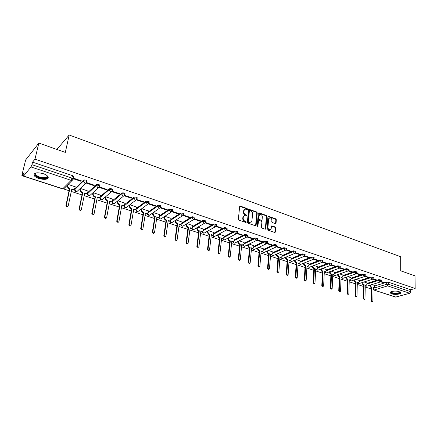 <?xml version="1.0" encoding="UTF-8"?>
<svg xmlns="http://www.w3.org/2000/svg" width="437" height="437" viewBox="0 0 437 437"><rect width="100%" height="100%" fill="white"/><g stroke="black" fill="none" stroke-linecap="round" stroke-linejoin="round"><path stroke-width="0.66" d="M247.555 209.192L247.156 208.547L240.372 206.106L239.656 206.564L238.373 219.166L238.952 220.101L245.807 222.482L246.299 222.143L245.9 221.499L245.02 221.188C243.786 220.619 243.174 219.631 243.185 218.227L243.289 217.173L244.578 215.578L246.648 215.987L246.932 215.638L246.528 214.993L245.654 214.682C244.425 214.108 243.819 213.125 243.824 211.732L243.928 210.689L245.195 209.115L247.276 209.531L247.555 209.192M247.107 209.525L246.73 208.788L239.738 206.308M245.845 222.493L245.468 221.728L244.589 221.417L245.02 221.188M246.479 215.982L246.102 215.228L245.223 214.917L245.654 214.682M86.876 181.339L86.968 180.869C85.925 179.951 84.783 179.722 83.543 180.175L74.82 188.877M43.219 173.658C36.839 172.118 33.78 172.708 34.053 175.412C34.791 176.635 36.424 177.673 38.942 178.536C45.257 180.049 48.294 179.46 48.043 176.761C47.327 175.559 45.721 174.527 43.219 173.658M399.178 291.676C395.84 290.468 389.127 291.386 390.132 292.894L391.639 293.839C394.95 295.024 401.63 294.134 400.658 292.61L399.178 291.676M275.392 223.64L276.047 223.17L276.315 219.74L275.763 218.844L268.313 216.239L267.93 216.725L266.903 229.097L267.46 230.004L274.966 232.544L275.359 232.042L275.687 227.852L275.135 226.956L271.781 225.847L271.393 226.339L271.224 228.42L270.17 229.758C268.81 229.709 268.067 228.879 267.941 227.273L268.613 219.134L269.64 217.828C271 217.872 271.743 218.697 271.88 220.303L271.77 221.646L272.327 222.548L275.392 223.64M23.587 176.035L62.742 188.762L71.127 180.339L31.005 166.956L23.587 176.035L24.073 172.626L21.85 175.374L25.652 159.969L38.849 143.068L65.321 152.415L69.177 135.028L400.674 256.721L400.696 270.798L415.019 275.856L415.15 288.48L34.976 159.15L32.551 162.149L31.939 164.667L72.078 178.127L73.236 178.886L73.121 179.383M38.849 143.068L34.976 159.15M257.24 212.885L256.677 211.972L248.953 209.279L248.566 209.765L247.364 222.296L247.932 223.22L255.711 225.847L256.115 225.345L257.24 212.885L256.803 213.119L256.246 212.207L248.642 209.509M259.01 212.814L266.302 215.441L266.86 216.342L265.822 228.72L265.144 229.201L262.003 228.109L261.441 227.196L261.878 222.138L261.315 221.226L259.228 220.488L258.546 220.964L257.792 226.595L257.196 225.934L258.327 213.278L259.01 212.814L258.578 213.048L265.865 215.67L266.302 215.441M374.755 285.945L386.69 282.264L386.679 284.274L388.657 284.307L410.736 291.714L409.748 293.265L395.605 297.094L373.728 289.988L396.004 297.1M21.85 175.374L23.341 175.854M63.463 188.904L69.084 190.729M71.291 191.45L81.998 194.929M84.183 195.639L94.66 199.048M96.828 199.753L107.081 203.085M109.234 203.784L119.274 207.051M121.404 207.744L131.231 210.94M133.351 211.628L142.97 214.758M145.068 215.436L154.496 218.5M156.577 219.177L165.809 222.182M167.874 222.854L176.919 225.792M178.968 226.459L187.828 229.343M189.86 230.004L198.545 232.828M200.561 233.484L209.077 236.248M211.076 236.898L219.423 239.613M221.406 240.257L229.589 242.917M231.561 243.562L239.585 246.168M241.535 246.807L249.407 249.363M251.346 249.991L259.065 252.504M260.993 253.132L268.564 255.59M270.476 256.213L277.905 258.628M279.8 259.245L287.093 261.616M288.972 262.227L296.128 264.554M297.996 265.161L305.021 267.449M306.872 268.05L313.771 270.29M315.612 270.891L322.38 273.092M324.21 273.688L330.858 275.845M332.672 276.435L339.199 278.56M340.997 279.145L347.41 281.231M349.201 281.81L355.5 283.859M357.275 284.438L363.458 286.448M365.223 287.022L371.303 288.999M415.15 288.48L410.72 289.742L410.736 291.714M32.551 162.149L72.608 175.663L73.76 176.422L73.656 176.914M31.005 166.956L31.939 164.667M75.197 186.834L68.167 184.409M80.921 181.289L81.386 180.836L73.771 178.285L73.318 178.744L80.921 181.289L81.036 180.721M93.895 185.638L94.376 185.201L86.914 182.693L86.439 183.141L93.895 185.638L94.004 185.075M87.979 191.045L80.719 188.544L80.332 188.997M106.617 189.904L107.114 189.478L99.794 187.02L99.308 187.457L106.617 189.904L106.721 189.347M100.521 195.17L93.398 192.722L92.994 193.165M119.093 194.088L119.601 193.667L112.429 191.259L111.921 191.685L119.093 194.088L119.192 193.531M112.822 199.223L105.836 196.825L105.421 197.256M131.329 198.19L131.854 197.781L124.818 195.415L124.299 195.831L131.329 198.19L131.422 197.639M124.895 203.2L118.039 200.851L117.608 201.271M136.513 199.928L143.336 202.216L143.871 201.818L136.825 199.605M136.743 207.1L130.018 204.795M143.336 202.216L143.423 201.665M148.372 210.929L141.823 208.689M148.509 203.948L155.113 206.166L155.201 205.619M155.113 206.166L155.665 205.772L148.891 203.5M159.789 214.693L153.453 212.524M160.275 207.892L166.672 210.039L166.754 209.498M166.672 210.039L167.24 209.662L160.641 207.444M170.998 218.385L164.864 216.288M171.823 211.765L178.023 213.846L178.099 213.305M178.023 213.846L178.596 213.475L172.178 211.317L171.364 211.983L170.605 211.934L169.354 209.94L172.44 210.487L172.38 210.858M182.005 222.012L176.073 219.98M183.158 215.567L189.161 217.577L189.232 217.042M189.161 217.577L189.745 217.216L183.507 215.124M192.815 225.574L187.08 223.613M194.285 219.298L200.102 221.248L200.168 220.712M200.102 221.248L200.698 220.893L194.634 218.855M203.434 229.07L197.89 227.174M205.21 222.957L210.842 224.847L210.907 224.318M210.842 224.847L211.448 224.503L205.559 222.526M213.873 232.511L208.515 230.676M215.938 226.557L221.395 228.382L221.45 227.857M221.395 228.382L222.007 228.048L216.288 226.126M224.126 235.887L218.948 234.117M226.475 230.086L231.757 231.861L231.812 231.337M231.757 231.861L232.386 231.528L226.825 229.665M234.205 239.208L229.201 237.499M236.827 233.555L241.945 235.275L241.994 234.756M241.945 235.275L242.573 234.953L237.176 233.139M244.108 242.475L239.279 240.82M246.992 236.969L251.952 238.629L251.996 238.116M251.952 238.629L252.591 238.312L247.347 236.554M253.848 245.681L249.183 244.086M256.983 240.317L261.785 241.923L261.829 241.415M261.785 241.923L262.435 241.617L257.344 239.908M263.429 248.839L258.923 247.293M266.805 243.606L271.453 245.168L271.497 244.66M271.453 245.168L272.114 244.867L267.165 243.207M272.846 251.941L268.493 250.45M276.457 246.845L280.958 248.353L280.996 247.85M280.958 248.353L281.625 248.058L276.823 246.446M282.105 254.995L277.91 253.558M285.951 250.024L290.305 251.488L290.343 250.985M290.305 251.488L290.976 251.199L286.311 249.636M291.217 257.999L287.169 256.606M295.286 253.154L299.498 254.569L299.531 254.072M299.498 254.569L300.175 254.29L295.647 252.766M300.181 260.955L296.281 259.611M304.469 256.235L308.538 257.601L308.566 257.103M308.538 257.601L309.221 257.322L304.824 255.847M308.997 263.861L305.239 262.566M313.493 259.261L317.431 260.578L317.453 260.086M317.431 260.578L318.12 260.31L313.848 258.879M317.677 266.717L314.056 265.472M322.375 262.238L326.177 263.511L326.199 263.025M326.177 263.511L326.871 263.249L322.724 261.856M326.221 269.536L322.73 268.334M331.115 265.166L334.786 266.401L334.802 265.915M334.786 266.401L335.485 266.144L331.459 264.789M334.627 272.306L331.268 271.148M339.707 268.05L343.258 269.236L343.274 268.755M343.258 269.236L343.963 268.984L340.057 267.673M342.903 275.031L339.669 273.917M348.169 270.885L351.594 272.033L351.605 271.552M351.594 272.033L352.304 271.787L348.513 270.514M351.053 277.719L347.939 276.643M356.494 273.677L359.798 274.786L359.809 274.305M359.798 274.786L360.514 274.545L356.832 273.311M359.077 280.363L356.084 279.33M364.687 276.424L367.878 277.49L367.883 277.02M367.878 277.49L368.593 277.255L365.026 276.058M366.976 282.968L364.103 281.974M372.75 279.128L375.831 280.155L375.836 279.685M375.831 280.155L376.552 279.926L373.089 278.768M366.971 283.389L378.857 279.625L378.852 280.341L381.244 280.794M359.067 280.8L370.904 276.949L370.887 277.67L373.307 278.129M351.037 278.172L362.819 274.228L362.803 274.949L365.239 275.43M342.887 275.501L354.609 271.459L354.587 272.191L357.051 272.683M334.611 272.786L346.268 268.651L346.246 269.389L348.731 269.891M326.199 270.033L337.79 265.8L337.763 266.537L340.276 267.062M317.655 267.236L329.181 262.899L329.148 263.642L331.678 264.177M308.97 264.39L320.425 259.949L320.387 260.698L322.948 261.255M300.148 261.506L311.526 256.951L311.483 257.704L314.066 258.278M291.179 258.573L302.475 253.908L302.431 254.662L305.042 255.257M282.062 255.59L293.276 250.805L293.227 251.57L295.865 252.182M272.797 252.564L283.924 247.659L283.87 248.424L286.53 249.057M263.374 249.483L274.409 244.452L274.349 245.223L277.042 245.878M253.788 246.359L264.729 241.191L264.664 241.967L267.384 242.644M244.043 243.18L254.88 237.875L254.809 238.657L257.562 239.356M234.128 239.946L244.862 234.5L244.786 235.292L247.599 235.729L247.566 236.013M224.039 236.657L234.664 231.069L234.582 231.861L237.428 232.315L237.395 232.61M213.775 233.314L224.285 227.573L224.197 228.371L227.082 228.835L227.043 229.141M203.331 229.917L213.715 224.012L213.622 224.815L216.544 225.295L216.501 225.618M192.701 226.464L202.959 220.39L202.855 221.198L205.816 221.696L205.772 222.029M181.874 222.952L192.001 216.703L191.892 217.517L194.897 218.025L194.842 218.374M170.851 219.374L180.842 212.945L180.727 213.764L183.769 214.288L183.715 214.649M159.625 215.741L169.474 209.115L169.354 209.94L159.434 216.599M148.192 212.049L157.894 205.215L157.768 206.046L160.892 206.608L160.827 206.996M136.541 208.291L146.095 201.238L145.958 202.08L149.132 202.659L149.061 203.058M124.671 204.472L134.066 197.191L133.919 198.032C135.142 197.628 136.213 197.83 137.142 198.633L137.065 199.048M112.571 200.588L121.803 193.061L121.65 193.908C122.879 193.493 123.966 193.7 124.916 194.531L124.835 194.962M100.237 196.645L109.299 188.85L109.141 189.707C110.37 189.276 111.479 189.489 112.456 190.346L111.408 191.843L110.468 191.805L109.141 189.707L99.92 197.617L101.209 199.654L102.132 199.687L102.985 198.966M87.657 192.641L96.55 184.556C97.784 184.114 98.909 184.338 99.92 185.222L99.833 185.676M69.177 135.028L56.881 149.438M380.693 281.789L383.659 282.783L384.391 282.559L381.031 281.433M374.76 285.53L372.002 284.574M383.659 282.783L383.664 282.318M381.25 280.073L378.857 279.625M373.318 277.408L370.904 276.949M365.256 274.704L362.819 274.228M357.073 271.951L354.609 271.459M348.753 269.159L346.268 268.651M340.303 266.319L337.79 265.8M331.71 263.435L329.181 262.899M322.981 260.501L320.425 259.949M314.11 257.524L311.526 256.951M305.092 254.498L302.475 253.908M295.915 251.417L293.276 250.805M286.59 248.287L283.924 247.659M277.102 245.102L274.409 244.452M267.449 241.863L264.729 241.191M257.633 238.569L254.88 237.875M247.648 235.221L247.67 234.942L244.862 234.5M237.482 231.812L237.51 231.523L234.664 231.069M227.131 228.343L227.164 228.038L224.285 227.573M216.599 224.809L216.637 224.492L213.715 224.012M205.876 221.215L205.914 220.887L202.959 220.39M194.957 217.555L195 217.211L192.001 216.703M183.835 213.824L183.884 213.469L180.842 212.945M172.506 210.028L172.56 209.662L169.474 209.115M160.963 206.16L161.018 205.778L157.894 205.215M149.203 202.216L149.263 201.823L146.095 201.238M137.213 198.201L137.284 197.792C136.36 196.983 135.284 196.787 134.066 197.191M124.993 194.104L125.069 193.684C124.119 192.848 123.026 192.646 121.803 193.061M112.533 189.931L112.615 189.494C111.637 188.637 110.528 188.423 109.299 188.85M410.72 289.742L388.668 282.302L386.69 282.264M244.567 209.416L243.502 210.924L243.928 210.689M245.223 214.917C243.999 214.343 243.393 213.36 243.398 211.967L243.502 210.924M243.95 215.873L242.863 217.407L243.289 217.173M244.589 221.417C243.36 220.849 242.748 219.86 242.759 218.456L242.863 217.407M255.585 225.853L256.803 213.119M249.866 210.519L249.38 210.847L248.331 221.838L248.729 222.482L250.598 222.881L251.892 221.275L252.591 213.78C252.597 212.398 251.991 211.421 250.783 210.847L249.866 210.519M249.483 210.596L248.948 211.082L249.38 210.847M250.778 222.832L249.221 223.034L248.298 222.712L247.899 222.067L248.948 211.082M265.286 229.228L266.423 216.572L265.865 215.67M258.715 220.587L258.109 221.188L257.639 226.464L258.076 226.24M262.331 216.921C262.2 215.294 261.441 214.463 260.048 214.425L259.01 215.736L258.753 218.609L259.316 219.521L261.692 220.286L262.08 219.795L262.331 216.921M259.518 214.682L258.573 215.965L259.01 215.736M261.479 220.395L258.879 219.751L258.316 218.839L258.573 215.965M269.121 218.074L268.176 219.358L268.613 219.134M270.241 229.742L269.727 229.977C268.367 229.928 267.624 229.097 267.499 227.491L268.176 219.358M274.824 232.55L275.244 228.07L274.687 227.169L271.481 226.06M275.523 223.668L275.873 219.964L275.321 219.068L268.012 216.462M74.268 189.259L73.52 189.8L71.701 189.511M67.68 184.895L67.451 185.954L68.795 188.057L69.882 188.413L66.331 205.035C66.348 205.903 66.795 206.313 67.68 206.269L68.276 205.647L71.799 189.041L73.902 189.423L74.869 188.391L75.219 186.73M67.811 206.22L67.298 206.625C66.413 206.668 65.965 206.259 65.949 205.39L69.499 188.789L68.412 188.434L67.074 186.337L67.451 185.954M67.298 185.277L67.074 186.337M69.499 188.789L69.882 188.413M87.039 193.487L86.308 193.995L84.576 193.717M80.736 188.549L80.397 190.204L81.719 192.285L82.784 192.635L79.408 209.137L80.725 210.361L81.315 209.738L84.669 193.252L86.706 193.629L87.668 192.591L88.001 190.947M80.829 210.328L80.326 210.705L79.015 209.487L82.391 193.001L81.326 192.657L80.004 190.576L80.397 190.204M80.348 188.893L80.004 190.576M82.391 193.001L82.784 192.635M99.56 197.633L98.855 198.108L97.2 197.841M93.414 192.728L93.092 194.372L94.397 196.437L95.446 196.776L92.234 213.163L93.518 214.376L94.108 213.748L97.293 197.382L99.27 197.753L100.226 196.716L100.543 195.077M93.594 214.349L93.108 214.709L91.825 213.502L95.037 197.136L93.993 196.792L92.682 194.733L93.092 194.372M93.015 193.072L92.682 194.733M95.037 197.136L95.446 196.776M46.786 175.417C47.955 176.805 47.496 177.739 45.415 178.214C41.417 179.104 33.824 175.887 35.053 173.779L36.233 172.888L35.61 173.505L35.692 174.521C37.811 176.827 40.98 177.859 45.197 177.619C46.792 177.285 47.354 176.608 46.901 175.598L46.792 175.417M34.037 173.981L34.25 174.784C36.877 177.635 40.805 178.913 46.032 178.618L48.25 177.378M399.795 291.921C400.341 292.812 399.265 293.385 396.567 293.648C392.896 293.675 390.984 293.112 390.825 291.971L390.989 291.741M391.181 292.047L391.181 291.665L391.181 292.047C391.929 292.899 393.699 293.293 396.479 293.227C398.691 293.03 399.74 292.572 399.62 291.84M390.154 292.353L390.17 292.386C391.104 293.446 393.295 293.932 396.736 293.85C398.915 293.686 400.216 293.26 400.636 292.572M111.85 201.703L111.167 202.145L109.589 201.889M105.852 196.83L105.541 198.464L106.836 200.501L107.863 200.84L104.814 217.107L106.065 218.309L106.65 217.686L109.671 201.43L111.593 201.801L112.544 200.758L112.839 199.135M106.115 218.292L105.639 218.637L104.394 217.44L107.442 201.189L106.415 200.851L105.126 198.813L105.541 198.464M105.437 197.163L105.126 198.813M107.442 201.189L107.863 200.84M123.906 205.685L123.245 206.106L121.743 205.86M118.056 200.851L117.761 202.473L119.039 204.494L120.044 204.822L117.154 220.98L118.372 222.171L118.951 221.543L121.819 205.406L123.682 205.767L124.627 204.729L124.911 203.112M118.4 222.16L117.935 222.488L116.717 221.302L119.612 205.166L118.607 204.833L117.329 202.817L117.761 202.473M117.624 201.184L117.329 202.817M119.612 205.166L120.044 204.822M135.743 209.596L135.104 209.995L133.667 209.755M130.024 204.8L129.751 206.411L131.013 208.411L132.001 208.733L129.259 224.776L130.45 225.956L131.024 225.328L133.744 209.301L135.552 209.662L136.486 208.624L136.759 207.018M130.002 226.268L130.45 225.956L130.002 226.268L128.811 225.093L131.553 209.066L130.565 208.744L129.308 206.745L129.751 206.411M129.587 205.122L129.308 206.745M131.553 209.066L132.001 208.733M147.362 213.431L146.739 213.808L145.368 213.578M141.768 208.728L141.512 210.273L142.762 212.256L143.729 212.573L141.135 228.502L142.298 229.671L142.866 229.048L145.445 213.13L147.198 213.485L148.127 212.448L148.383 210.852M142.282 229.676L141.839 229.977L140.676 228.813L143.276 212.895L142.309 212.579L141.058 210.601L141.512 210.273M141.315 209.061L141.058 210.601M143.276 212.895L143.729 212.573M158.773 217.2L158.167 217.55L156.861 217.331M153.289 212.639L153.065 214.064L154.299 216.025L155.25 216.337L152.792 232.162L153.933 233.32L154.496 232.697L156.927 216.889L158.636 217.238L159.56 216.195L159.8 214.616M153.895 233.325L153.463 233.615L152.327 232.462L154.785 216.654L153.829 216.342L152.6 214.387L153.065 214.064M152.824 212.956L152.6 214.387M154.785 216.654L155.25 216.337M169.971 220.893L169.387 221.231L168.141 221.018M164.602 216.462L164.399 217.79L165.623 219.729L166.557 220.035L164.236 235.751L165.35 236.898L165.907 236.275L168.207 220.576L169.867 220.92L170.78 219.882L171.004 218.309M165.295 236.909L164.869 237.187L163.76 236.046L166.082 220.346L165.148 220.04L163.93 218.101L164.399 217.79M164.126 216.774L163.93 218.101M166.082 220.346L166.557 220.035M180.978 224.52L180.405 224.837L179.219 224.64M175.712 220.21L175.537 221.444L176.745 223.367L177.662 223.668L175.472 239.274L176.559 240.416L177.111 239.793L179.279 224.197L180.896 224.542L181.797 223.498L182.011 221.941M176.488 240.426L176.073 240.694L174.986 239.563L177.176 223.968L176.258 223.673L175.051 221.75L175.537 221.444M175.226 220.516L175.051 221.75M177.176 223.968L177.662 223.668M191.783 228.076L190.1 228.19M186.626 223.886L186.468 225.033L187.664 226.94L188.565 227.235L186.506 242.737L187.571 243.862L188.112 243.245L190.155 227.759L191.728 228.092L192.619 227.054L192.821 225.503M187.478 243.879L187.074 244.141L186.009 243.016L188.068 227.53L187.173 227.235L185.976 225.334L186.468 225.033M186.135 224.186L185.976 225.334M188.068 227.53L188.565 227.235M202.402 231.572L200.785 231.686M197.349 227.491L197.213 228.562L198.393 230.452L199.277 230.741L197.338 246.135L198.382 247.255L198.922 246.632L200.84 231.249L202.369 231.583L203.254 230.545L203.445 229.004M198.272 247.266L197.874 247.522L196.836 246.408L198.775 231.026L197.89 230.736L196.71 228.851L197.213 228.562M196.847 227.786L196.71 228.851M198.775 231.026L199.277 230.741M212.841 235.008L211.284 235.117M207.881 231.026L207.761 232.025L208.93 233.899L209.804 234.183L207.979 249.478L209.001 250.581L209.536 249.964L211.339 234.685L212.824 235.008L213.698 233.975L213.879 232.446M208.881 250.592L208.487 250.843L207.466 249.74L209.29 234.461L208.422 234.177L207.253 232.309L207.761 232.025M207.373 231.315L207.253 232.309M209.29 234.461L209.804 234.183M218.238 234.5L218.129 235.428L219.287 237.286L220.144 237.564L218.434 252.755L219.44 253.853L219.964 253.236L221.652 238.056L223.099 238.378L221.603 238.487M222.58 238.651L223.968 237.346L224.132 235.827M219.303 253.864L218.915 254.11L217.916 253.018L219.62 237.837L218.768 237.559L217.615 235.707L218.129 235.428M217.719 234.778L217.615 235.707M219.62 237.837L220.144 237.564M233.156 241.716L231.741 241.798M228.414 237.903L228.322 238.777L229.463 240.612L230.304 240.891L228.709 255.978L229.693 257.065L230.212 256.448L231.785 241.371L233.2 241.688L234.057 240.656L234.21 239.148M229.54 257.076L229.163 257.317L228.18 256.229L229.775 241.158L228.939 240.88L227.797 239.044L228.322 238.777M227.89 238.176L227.797 239.044M229.775 241.158L230.304 240.891M243.048 244.982L241.71 245.053M238.416 241.251L238.334 242.065L239.465 243.884L240.29 244.157L238.804 259.146L239.771 260.223L240.279 259.611L241.748 244.633L243.13 244.944L243.972 243.917L244.119 242.415M239.607 260.228L239.23 260.468L238.269 259.392L239.76 244.42L238.935 244.146L237.804 242.327L238.334 242.065M237.886 241.514L237.804 242.327M239.76 244.42L240.29 244.157M252.777 248.194L251.504 248.254M248.249 244.534L248.178 245.294L249.298 247.102L250.111 247.369L248.729 262.26L249.674 263.325L250.177 262.713L251.543 247.834L252.886 248.14L253.722 247.118L253.853 245.627M249.5 263.331L249.128 263.566L248.183 262.5L249.571 247.621L248.757 247.358L247.642 245.556L248.178 245.294M247.713 244.791L247.642 245.556M249.571 247.621L250.111 247.369M262.347 251.351L261.14 251.401M257.923 247.763L257.857 248.473L258.966 250.264L259.764 250.527L258.486 265.319L259.414 266.379L259.906 265.767L261.173 250.985L262.484 251.286L263.309 250.264L263.429 248.784M259.223 266.379L258.862 266.614L257.934 265.554L259.217 250.772L258.42 250.516L257.311 248.729L257.857 248.473M257.377 248.014L257.311 248.729M259.217 250.772L259.764 250.527M271.754 254.454L270.612 254.498M267.428 250.931L267.373 251.597L268.471 253.373L269.258 253.629L268.072 268.329L268.984 269.378L269.476 268.766L270.645 254.083L271.923 254.378L272.732 253.356L272.846 251.887M268.788 269.372L268.427 269.607L267.515 268.558L268.7 253.875L267.919 253.618L266.821 251.849L267.373 251.597M266.876 251.177L266.821 251.849M268.7 253.875L269.258 253.629M281.013 257.502L279.926 257.54M276.779 254.044L276.736 254.673L277.823 256.432L278.593 256.683L277.506 271.29L278.402 272.327L278.882 271.721L279.953 257.131L281.204 257.42L282.007 256.404L282.111 254.94M278.194 272.322L277.834 272.551L276.943 271.514L278.03 256.923L277.26 256.672L276.173 254.913L276.736 254.673M276.222 254.29L276.173 254.913M278.03 256.923L278.593 256.683M290.119 260.501L289.086 260.534M285.978 257.109L287.016 259.436L287.775 259.687L286.781 274.196L287.661 275.228L288.136 274.622L289.114 260.124L290.337 260.414L291.124 259.398L291.222 257.945M287.442 275.217L287.087 275.447L286.208 274.42L287.207 259.922L286.448 259.671L285.377 257.928L285.94 257.693M285.416 257.344L285.377 257.928M287.207 259.922L287.775 259.687M299.077 263.451L298.1 263.478M295.03 260.119L296.062 262.397L296.805 262.642L295.898 277.058L296.767 278.079L297.231 277.479L298.127 263.074L299.318 263.358L300.093 262.342L300.186 260.9M296.379 278.227L295.325 277.276L296.237 262.872L295.488 262.626L294.423 260.9L294.997 260.671M294.462 260.348L294.423 260.9M296.237 262.872L296.805 262.642M307.894 266.352L306.971 266.379M303.933 263.079L304.96 265.308L305.692 265.549L304.873 279.877L305.725 280.887L306.184 280.286L306.993 265.975L308.161 266.253L308.921 265.243L309.003 263.806M305.321 281.035L304.294 280.084L305.119 265.772L304.381 265.532L303.333 263.817L303.906 263.593M303.36 263.303L303.333 263.817M305.119 265.772L305.692 265.549M316.574 269.208L315.694 269.225M312.695 265.991L313.717 268.171L314.438 268.411L313.7 282.646L314.536 283.651L314.99 283.05L315.716 268.826L316.858 269.099L317.612 268.094L317.683 266.668M314.121 283.793L313.116 282.848L313.859 268.629L313.132 268.389L312.089 266.69L312.673 266.472M312.116 266.215L312.089 266.69M313.859 268.629L314.438 268.411M325.112 272.016L324.281 272.033M321.321 268.853L322.331 270.989L323.047 271.224L322.391 285.372L323.211 286.366L323.659 285.765L324.303 271.634L325.418 271.907L326.16 270.902L326.221 269.482M322.779 286.514L321.801 285.569L322.457 271.437L321.747 271.202L320.714 269.52L321.299 269.307M320.736 269.072L320.714 269.52M322.457 271.437L323.047 271.224M333.518 274.78L332.737 274.797M329.809 271.672L330.814 273.764L331.514 273.994L330.94 288.054L331.749 289.037L332.186 288.442L332.754 274.398L333.841 274.665L334.573 273.666L334.627 272.256M331.301 289.185L330.345 288.245L330.924 274.201L330.225 273.972L329.198 272.306L329.788 272.093M329.219 271.885L329.198 272.306M330.924 274.201L331.514 273.994M341.794 277.5L341.057 277.511M338.162 274.441L339.161 276.495L339.849 276.719L339.352 290.692L340.15 291.67L340.581 291.075L341.068 277.118L342.138 277.38L342.859 276.381L342.903 274.982M339.691 291.818L338.751 290.884L339.259 276.927L338.566 276.697L337.555 275.042L338.145 274.835M337.566 274.649L337.555 275.042M339.259 276.927L339.849 276.719M349.944 280.177L349.25 280.188M346.388 277.173L347.382 279.183L348.06 279.407L347.633 293.293L348.42 294.259L348.846 293.669L349.261 279.8L350.305 280.057L351.015 279.063L351.053 277.67M347.95 294.407L347.027 293.478L347.459 279.604L346.781 279.385L345.776 277.741L346.377 277.539M345.793 277.375L345.776 277.741M347.459 279.604L348.06 279.407M357.974 282.81L357.313 282.826M354.489 279.855L355.472 281.832L356.144 282.051L355.789 295.849L356.559 296.81L356.98 296.22L357.324 282.433L358.345 282.69L359.045 281.696L359.077 280.314M356.079 296.952L355.177 296.029L355.538 282.247L354.871 282.029L353.877 280.396L354.478 280.199M353.883 280.057L353.877 280.396M355.538 282.247L356.144 282.051M365.878 285.405L365.256 285.421M362.464 282.499L363.442 284.438L364.097 284.651L363.813 298.367L364.578 299.323L364.988 298.733L365.261 285.033L366.266 285.285L366.954 284.296L366.976 282.919M364.087 299.465L363.202 298.547L363.491 284.842L362.836 284.629L361.847 283.012L362.453 282.815M361.858 282.695L361.847 283.012M363.491 284.842L364.097 284.651M373.662 287.961L373.078 287.978M370.314 285.099L371.292 287.005L371.936 287.218L371.718 300.847L372.471 301.792L372.876 301.208L373.083 287.59L374.067 287.836L374.738 286.852L374.76 285.487M371.969 301.934L371.106 301.022L371.33 287.404L370.68 287.191L369.702 285.585L370.314 285.399M369.707 285.29L369.702 285.585M371.33 287.404L371.936 287.218M246.73 208.788L247.156 208.547M245.468 221.728L245.9 221.499M246.102 215.228L246.528 214.993M183.54 225.76L182.923 226.137C181.71 226.35 181.033 225.836 180.891 224.596L180.869 224.552M172.648 222.149L172.003 222.559C170.769 222.788 170.08 222.269 169.938 221.002L169.906 220.909M161.564 218.473L160.887 218.921C159.631 219.161 158.931 218.637 158.789 217.347L158.751 217.205M150.273 214.72L149.563 215.217C148.285 215.463 147.575 214.933 147.433 213.627L147.4 213.42M138.78 210.902L138.032 211.442C136.732 211.705 136.011 211.169 135.863 209.831L135.869 209.536M127.069 207.001L126.288 207.597C124.966 207.87 124.228 207.329 124.081 205.969L133.919 198.032L135.219 200.086L136.076 200.13L137.284 197.792M124.19 205.505L125.441 207.559L126.288 207.597L136.994 199.239M115.139 203.025L114.325 203.68C112.975 203.964 112.222 203.418 112.08 202.031L121.65 193.908L122.961 195.984L123.862 196.027L125.069 193.684M112.2 201.441L113.44 203.642L114.325 203.68L124.802 195.055M112.615 189.494L111.408 191.843L102.132 199.687C100.756 199.988 99.991 199.43 99.844 198.021L99.986 197.262M90.59 194.826L89.711 195.618C88.301 195.934 87.526 195.372 87.373 193.93L96.38 185.419C97.615 184.977 98.74 185.201 99.751 186.08L99.658 186.544M87.564 192.914L87.438 193.531L88.744 195.585L89.711 195.618L98.707 187.577L97.724 187.539L96.38 185.419L96.55 184.556M77.955 190.603L77.043 191.466C75.606 191.799 74.814 191.231 74.661 189.762L83.369 181.044C84.609 180.59 85.75 180.82 86.794 181.732L86.69 182.213M74.896 188.516L74.716 189.363L76.038 191.439L77.043 191.466L85.756 183.223L84.729 183.185L83.369 181.044L83.543 180.175M373.154 287.999L373.149 288.393L386.679 284.274L387.668 285.902L374.116 289.988L373.072 288.42M409.748 293.265L387.668 285.902L388.657 284.307L388.668 282.302M366.954 284.094L378.852 280.341L380.19 282.023L381.244 280.641L381.255 279.926M359.05 281.504L370.887 277.67L372.253 279.363L373.307 277.976L373.318 277.255M351.02 278.882L362.803 274.949L364.185 276.659L365.245 275.261L365.261 274.54M342.865 276.217L354.587 272.191L355.997 273.912L357.056 272.508L357.073 271.781M334.578 273.507L346.246 269.389L347.278 271.082L347.672 271.12L348.737 269.711L348.759 268.979M326.166 270.754L337.763 266.537L338.812 268.247L339.216 268.285L340.281 266.87L340.308 266.133M317.617 267.963L329.148 263.642L330.203 265.363L330.623 265.406L331.688 263.986L331.721 263.243M308.932 265.128L320.387 260.698L321.452 262.435L321.889 262.479L322.959 261.047L322.992 260.305M300.104 262.244L311.483 257.704L312.559 259.458L313.012 259.502L314.083 258.065L314.121 257.317M291.129 259.316L302.431 254.662L303.518 256.432L303.983 256.475L305.059 255.033L305.102 254.279M282.007 256.339L293.227 251.57L294.325 253.356L294.806 253.4L295.882 251.952L295.931 251.188M272.737 253.318L283.87 248.424L284.979 250.226L285.476 250.27L286.552 248.817L286.606 248.047M263.309 250.243L274.349 245.223L275.468 247.042L275.987 247.085L277.063 245.627L277.124 244.857M253.722 247.118L264.664 241.967L265.794 243.802L266.33 243.846L267.411 242.382L267.471 241.606M243.966 243.944L254.809 238.657L255.956 240.508L256.514 240.552L257.59 239.083L257.661 238.302M234.046 240.716L244.786 235.292L245.944 237.154L246.517 237.204L247.599 235.729L247.67 234.942M223.952 237.433L234.582 231.861L235.751 233.746L236.351 233.79L237.428 232.315L237.51 231.523M213.682 234.101L224.197 228.371L225.377 230.272L226 230.321L227.082 228.835L227.164 228.038M203.221 230.709L213.622 224.815L214.818 226.737L215.468 226.781L216.544 225.295L216.637 224.492M192.575 227.267L202.855 221.198L204.068 223.138L204.74 223.187L205.816 221.696L205.914 220.887M181.737 223.766L191.892 217.517L193.116 219.472L193.82 219.516L194.897 218.025L195 217.211M170.692 220.204L180.727 213.764L181.967 215.741L182.699 215.785L183.884 213.469M147.946 212.939L157.768 206.046L159.03 208.061L159.827 208.105L161.018 205.778M136.197 209.263L145.958 202.08L147.236 204.112L148.067 204.155L149.263 201.823M86.728 182.174L85.756 183.223L86.968 180.869M99.674 186.523L98.707 187.577L99.92 185.222M148.946 203.342L138.032 211.442L137.223 211.404L135.967 209.47M160.674 207.362L149.563 215.217L148.782 215.179L147.537 213.349M172.56 209.662L171.364 211.983L160.887 218.921L160.139 218.882L158.899 217.14M183.48 215.168L172.003 222.559L171.288 222.52L170.064 220.854M194.563 218.959L182.923 226.137L182.234 226.093L181.033 224.498M205.45 222.679L193.651 229.643L192.99 229.605L191.805 228.07M194.236 229.305L193.651 229.643C192.471 229.851 191.799 229.349 191.646 228.141M216.14 226.328L204.194 233.09L203.555 233.052L202.391 231.577M204.745 232.784L204.194 233.09C203.063 233.298 202.402 232.823 202.216 231.67M226.639 229.906L214.556 236.483L213.939 236.439L212.797 235.024M215.08 236.198L214.556 236.483C213.469 236.679 212.819 236.231 212.601 235.133M236.958 233.418L224.733 239.809L224.143 239.771L223.023 238.422M225.23 239.552L224.733 239.809C223.695 240.006 223.05 239.574 222.815 238.531M247.091 236.865L234.745 243.081L234.172 243.043L233.074 241.754M235.215 242.846L234.745 243.081C233.74 243.272 233.112 242.863 232.85 241.863M257.054 240.246L244.583 246.299L244.032 246.26L242.961 245.026M245.031 246.086L244.583 246.299L242.721 245.141M266.843 243.573L254.258 249.467L253.728 249.423L252.679 248.243M254.678 249.265L254.258 249.467L252.422 248.358M276.468 246.834L263.768 252.575L263.26 252.537L262.233 251.401M264.172 252.395L263.768 252.575L261.965 251.521M285.935 250.04L273.125 255.634L271.634 254.509M273.507 255.47L273.125 255.634L271.355 254.624M295.237 253.192L282.329 258.644L280.876 257.562M282.69 258.491L282.329 258.644L280.581 257.666M304.392 256.29L291.386 261.605L289.971 260.561M291.73 261.463L289.66 260.654M313.395 259.332L300.295 264.516L298.919 263.516M300.618 264.385L298.597 263.593M322.249 262.32L309.063 267.378L307.724 266.417M309.369 267.264L307.38 266.483M330.962 265.264L317.694 270.197L316.393 269.274M317.983 270.093L316.033 269.318M339.538 268.16L326.182 272.978L324.92 272.087M326.461 272.874L324.544 272.109M347.978 271.006L334.545 275.709L333.316 274.851M334.808 275.616L332.918 274.851M356.286 273.802L342.777 278.396L341.581 277.571M343.029 278.314L341.166 277.55L341.756 277.342M364.458 276.561L350.884 281.046L349.72 280.248L350.305 280.057M351.119 280.969L349.283 280.199M372.51 279.27L358.864 283.651L357.734 282.886L358.345 282.69M359.088 283.58L357.313 282.897M380.436 281.941L366.725 286.219L365.622 285.476M366.938 286.153L365.25 285.601M72.608 175.663L71.127 180.339L72.198 180.372L73.181 179.323M73.76 176.422L73.236 178.886L72.198 180.372L63.791 188.789L62.535 188.86L63.791 188.789L64.736 187.844M243.398 211.967L243.824 211.732M242.759 218.456L243.185 218.227M239.951 206.346L240.372 206.106M255.678 225.568L256.115 225.345M248.833 209.542L249.265 209.307M256.246 212.207L256.677 211.972M247.899 222.067L248.331 221.838M248.298 222.712L248.729 222.482M249.221 223.034L249.653 222.804M266.423 216.572L266.86 216.342M265.379 228.939L265.822 228.72M258.109 221.188L258.546 220.964M258.316 218.839L258.753 218.609M258.879 219.751L259.316 219.521M260.965 220.488L261.402 220.264M267.499 227.491L267.941 227.273M271.617 226.087L272.06 225.869M274.687 227.169L275.135 226.956M275.244 228.07L275.687 227.852M274.917 232.255L275.359 232.042M268.16 216.495L268.597 216.266M275.321 219.068L275.763 218.844M275.873 219.964L276.315 219.74M275.605 223.394L276.047 223.17M72.493 189.767L72.881 189.396M68.412 188.434L68.795 188.057M65.949 205.39L66.331 205.035M85.33 193.962L85.728 193.596M81.326 192.657L81.719 192.285M79.015 209.487L79.408 209.137M97.921 198.076L98.33 197.721M93.993 196.792L94.397 196.437M91.825 213.502L92.234 213.163M42.045 173.314L41.428 173.167M110.271 202.113L110.692 201.763M106.415 200.851L106.836 200.501M104.394 217.44L104.814 217.107M122.387 206.073L122.824 205.734M118.607 204.833L119.039 204.494M116.717 221.302L117.154 220.98M134.279 209.957L134.727 209.623M130.565 208.744L131.013 208.411M128.811 225.093L129.259 224.776M145.953 213.769L146.406 213.447M142.309 212.579L142.762 212.256M140.676 228.813L141.135 228.502M157.407 217.511L157.877 217.2M153.829 216.342L154.299 216.025M152.327 232.462L152.792 232.162M168.66 221.188L169.135 220.882M165.148 220.04L165.623 219.729M163.76 236.046L164.236 235.751M179.705 224.798L180.191 224.498M176.258 223.673L176.745 223.367M174.986 239.563L175.472 239.274M190.559 228.343L191.056 228.048M187.173 227.235L187.664 226.94M186.009 243.016L186.506 242.737M201.217 231.823L201.725 231.539M197.89 230.736L198.393 230.452M196.836 246.408L197.338 246.135M211.688 235.248L212.202 234.969M208.422 234.177L208.93 233.899M207.466 249.74L207.979 249.478M221.98 238.607L222.504 238.334M218.768 237.559L219.287 237.286M217.916 253.018L218.434 252.755M232.096 241.912L232.626 241.645M228.939 240.88L229.463 240.612M228.18 256.229L228.709 255.978M242.038 245.162L242.573 244.9M238.935 244.146L239.465 243.884M238.269 259.392L238.804 259.146M251.81 248.353L252.351 248.101M248.757 247.358L249.298 247.102M248.183 262.5L248.729 262.26M261.419 251.493L261.971 251.248M258.42 250.516L258.966 250.264M257.934 265.554L258.486 265.319M270.869 254.58L271.426 254.339M267.919 253.618L268.471 253.373M267.515 268.558L268.072 268.329M280.166 257.617L280.723 257.382M277.26 256.672L277.823 256.432M276.943 271.514L277.506 271.29M289.305 260.605L289.873 260.37M286.448 259.671L287.016 259.436M286.208 274.42L286.781 274.196M298.296 263.544L298.87 263.314M295.488 262.626L296.062 262.397M295.325 277.276L295.898 277.058M307.145 266.433L307.724 266.209M304.381 265.532L304.96 265.308M304.294 280.084L304.873 279.877M315.853 269.279L316.437 269.061M313.132 268.389L313.717 268.171M313.116 282.848L313.7 282.646M324.423 272.082L325.013 271.869M321.747 271.202L322.331 270.989M321.801 285.569L322.391 285.372M332.857 274.835L333.453 274.627M330.225 273.972L330.814 273.764M330.345 288.245L330.94 288.054M338.566 276.697L339.161 276.495M338.751 290.884L339.352 290.692M349.338 280.221L349.939 280.019M346.781 279.385L347.382 279.183M347.027 293.478L347.633 293.293M357.384 282.848L357.99 282.652M354.871 282.029L355.472 281.832M355.177 296.029L355.789 295.849M365.31 285.437L365.922 285.246M362.836 284.629L363.442 284.438M363.202 298.547L363.813 298.367M373.116 287.988L373.728 287.803M370.68 287.191L371.292 287.005M371.106 301.022L371.718 300.847M373.056 289.502L373.728 289.988M23.412 176.149L62.535 188.86M250.166 223.11L250.598 222.881M261.255 220.516L261.692 220.286M269.727 229.977L270.17 229.758M73.52 189.8L73.902 189.423M67.298 206.625L67.68 206.269M86.308 193.995L86.706 193.629M80.326 210.705L80.725 210.361M98.855 198.108L99.27 197.753M93.108 214.709L93.518 214.376M36.058 172.997L35.692 174.521M35.61 173.505L35.053 173.779M391.164 291.676L390.825 291.971M111.167 202.145L111.593 201.801M105.639 218.637L106.065 218.309M123.245 206.106L123.682 205.767M117.935 222.488L118.372 222.171M135.104 209.995L135.552 209.662M146.739 213.808L147.198 213.485M141.839 229.977L142.298 229.671M158.167 217.55L158.636 217.238M153.463 233.615L153.933 233.32M169.387 221.231L169.867 220.92M164.869 237.187L165.35 236.898M180.405 224.837L180.896 224.542M176.073 240.694L176.559 240.416M191.231 228.382L191.728 228.092M187.074 244.141L187.571 243.862M201.861 231.867L202.369 231.583M197.874 247.522L198.382 247.255M212.311 235.286L212.824 235.008M208.487 250.843L209.001 250.581M218.915 254.11L219.44 253.853M232.67 241.956L233.2 241.688M229.163 257.317L229.693 257.065M242.595 245.206L243.13 244.944M239.23 260.468L239.771 260.223M252.346 248.396L252.886 248.14M249.128 263.566L249.674 263.325M261.938 251.537L262.484 251.286M258.862 266.614L259.414 266.379M271.366 254.624L271.923 254.378M268.427 269.607L268.984 269.378M280.647 257.661L281.204 257.42M277.834 272.551L278.402 272.327M289.769 260.643L290.337 260.414M287.087 275.447L287.661 275.228M298.75 263.582L299.318 263.358M296.188 278.293L296.767 278.079M307.582 266.472L308.161 266.253M305.141 281.095L305.725 280.887M316.273 269.318L316.858 269.099M313.952 283.853L314.536 283.651M324.828 272.114L325.418 271.907M322.621 286.563L323.211 286.366M333.251 274.873L333.841 274.665M331.153 289.234L331.749 289.037M341.543 277.582L342.138 277.38M339.549 291.861L340.15 291.67M347.814 294.445L348.42 294.259M355.953 296.991L356.559 296.81M365.66 285.476L366.266 285.285M363.966 299.498L364.578 299.323M373.455 288.021L374.067 287.836M371.854 301.967L372.471 301.792"/></g></svg>
